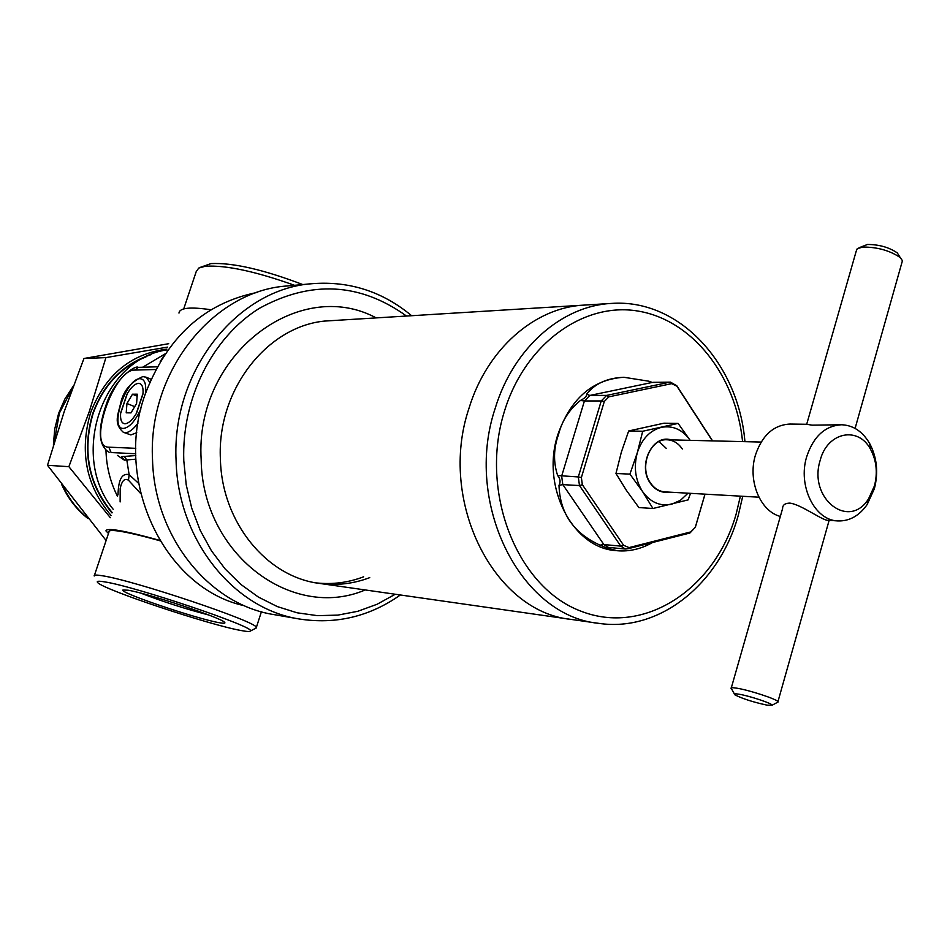 <?xml version="1.0" encoding="UTF-8"?>
<svg xmlns="http://www.w3.org/2000/svg" width="950" height="950" viewBox="0 0 950 950"><rect width="100%" height="100%" fill="white"/><g stroke="black" fill="none" stroke-linecap="round" stroke-linejoin="round"><path stroke-width="1.43" d="M376.188 317.894C298.573 276.094 194.524 355.217 201.174 459.717C202.314 554.159 292.173 621.169 365.216 589.95M329.994 320.732C270.061 322.632 216.624 388.087 220.412 459.313C221.789 522.334 266.772 577.018 319.402 583.395C336.621 585.758 353.4 583.834 369.74 577.624M363.624 576.804C348.317 582.611 332.583 584.654 316.421 582.92M299.392 619.008C233.7 609.045 177.947 540.146 176.094 460.857C171.297 370.987 237.714 288.254 312.918 283.623L287.351 285.962C213.168 290.558 147.761 371.604 152.523 459.598C154.363 537.237 209.297 604.782 274.099 614.626L299.392 619.008C335.944 624.613 369.598 616.609 400.378 594.973M323.974 321.112L611.349 303.43C561.747 305.781 513.356 348.128 495.176 408.405C463.374 502.847 520.232 615.885 598.441 623.307L571.259 619.424C493.822 612.014 437.57 500.983 469.003 408.262C486.958 349.066 534.814 307.444 583.941 305.116C534.814 307.444 486.958 349.066 469.003 408.262C437.57 500.983 493.822 612.014 571.259 619.424L313.429 582.54M682.302 448.994C678.324 443.163 673.253 440.088 667.09 439.779C650.049 438.354 638.839 467.067 650.394 482.861C654.253 488.431 659.11 491.435 664.988 491.898L758.896 497.194M671.021 439.874C652.555 433.853 637.272 465.464 650.275 483.158C655.251 490.141 661.461 493.133 668.919 492.112M615.968 473.48L621.347 452.164L628.674 430.979L642.699 431.253L637.319 452.687L629.921 474.121L615.968 473.48L626.489 490.521L638.887 507.561L652.947 508.499L688.109 499.902L690.567 493.335M629.921 474.121L642.473 491.435L652.947 508.499M628.674 430.979L663.919 423.201L678.098 423.403L642.699 431.253M688.038 493.192L680.485 500.27L671.626 504.248C660.048 506.576 650.334 502.312 642.473 491.435C635.253 479.821 633.543 466.913 637.319 452.687C641.915 438.841 649.966 430.386 661.497 427.322C673.004 425.303 682.551 429.637 690.163 440.337L678.098 423.403M666.401 448.519L659.11 441.572M123.773 432.44L130.863 434.934L136.764 432.678M124.64 423.747L125.246 423.759L124.64 423.747C121.647 423.225 120.294 420.019 120.555 414.129L120.65 412.941L120.555 414.129M127.716 392.896L127.015 394.072L127.716 392.896C131.409 387.042 134.912 383.859 138.225 383.361L138.843 383.349L138.225 383.361M142.987 393.977L136.562 413.131M135.85 414.319C132.074 420.233 128.535 423.379 125.246 423.759M124.937 423.747C128.416 423.558 132.169 420.221 136.194 413.725L143.034 393.383C143.379 386.899 141.871 383.562 138.534 383.361C135.031 383.681 131.302 387.054 127.359 393.478L120.603 413.535C120.199 419.995 121.647 423.403 124.937 423.747M138.843 383.349C141.871 383.741 143.284 386.887 143.082 392.789M120.65 412.941L127.015 394.072M126.956 403.512L126.207 412.822L131.005 412.882L136.574 403.536L137.299 394.191L132.477 394.214L126.956 403.512L134.722 406.647M137.144 396.126L132.477 394.214M244.554 605.756C165.549 589.071 113.181 482.481 145.029 394.678C166.844 337.214 204.238 303.133 257.201 292.422M159.612 540.336C124.343 530.587 106.459 527.428 105.937 530.896L108.478 533.449M140.683 493.525L128.488 480.261C124.711 477.909 121.944 480.617 120.199 488.359L120.127 501.933M178.98 313.084C179.514 307.812 190.166 306.696 210.924 309.747M135.909 459.171L124.355 460.133L117.432 455.418M118.026 494.831C118.358 479.524 122.051 472.803 129.129 474.691L138.534 483.265M160.217 361.57L164.326 355.051M113.181 509.271C69.255 455.572 102.398 359.147 166.618 349.944M109.191 452.2L108.466 451.915C98.076 444.849 97.624 428.224 107.101 402.064C115.508 378.551 135.339 364.705 138.273 367.377L134.817 370.084C113.596 368.933 86.866 447.735 108.823 447.165L135.791 448.341M124.355 460.133L121.636 456.653L135.803 455.549M255.55 628.354L256.358 627.439C257.664 621.977 132.869 580.046 101.947 575.7C96.318 574.786 93.741 574.893 94.216 575.997M240.849 630.479C246.822 631.619 249.993 631.797 250.373 631.026C257.343 627.712 135.149 586.376 104.619 581.875C98.468 580.842 96.164 581.091 97.719 582.599C103.467 589.617 209.047 624.839 240.849 630.479M218.821 622.618C223.844 623.556 225.756 623.449 224.568 622.297C221.516 617.88 147.143 593.133 127.977 590.199L122.847 590.033C119.213 592.598 196.46 618.759 218.821 622.618M140.873 593.156C163.067 601.718 185.642 608.986 208.584 614.959M294.536 285.309C255.55 271.391 225.862 265.026 205.473 266.226L198.752 268.054L196.199 271.664L183.718 308.904M302.765 284.549C263.316 269.539 232.714 262.544 210.995 263.589L200.153 267.401M623.663 377.293L623.331 377.304C592.467 379.561 570.641 398.656 557.864 434.589C540.633 486.447 572.684 548.423 616.336 550.644L616.894 550.691M648.969 381.223L652.234 382.446L589.819 395.449L606.658 395.402L669.441 382.256L652.234 382.446L648.969 381.223L623.996 377.293C607.418 377.886 594.949 383.527 586.601 394.179C586.874 396.138 584.808 398.252 580.403 400.496C569.24 409.497 561.937 420.862 558.493 434.601C553.529 448.424 553.244 462.068 557.65 475.534C560.322 478.824 560.773 482.089 558.992 485.319C559.954 513.261 573.622 533.199 600.008 545.134L607.43 548.233L617.31 550.739C629.268 551.76 641.024 549.017 652.591 542.497M712.393 440.871L676.899 386.163L671.638 383.657L608.819 396.851L604.307 401.47L581.376 477.529L582.35 484.69L623.639 545.324L629.031 547.604L691.042 531.857L695.329 527.202L704.983 494.154M837.829 520.933C849.407 521.312 859.168 515.874 867.136 504.593L874.38 488.716C878.536 472.387 876.945 457.282 869.606 443.401C862.576 431.514 853.278 425.303 841.7 424.757C825.182 425.671 813.509 436.323 806.693 456.724C797.62 485.794 814.672 520.434 837.829 520.933L828.519 520.303C823.602 521.503 801.337 504.414 789.818 503.108C784.997 503.215 782.586 505.02 782.598 508.511L731.31 687.824M731.12 688.536C730.408 687.562 732.355 687.456 736.962 688.204C749.241 690.139 776.482 699.046 777.955 701.611L777.314 702.418M767.066 705.161L772.089 705.232C772.813 703.665 749.633 695.922 739.159 694.236C734.932 693.536 733.495 693.726 734.861 694.818C742.318 698.666 753.053 702.109 767.066 705.161M874.451 485.889C877.8 472.744 876.518 460.596 870.616 449.445C858.432 425.754 827.367 431.953 820.218 460.216C807.868 498.56 849.264 530.551 868.633 498.655L874.451 485.889M780.342 516.432C760.178 511.338 747.519 480.534 755.44 455.086C762.149 435.278 773.656 424.935 789.961 424.056L806.669 424.282L812.084 425.161L841.7 424.757M858.943 247.808L867.469 244.471C879.154 244.506 889.081 247.309 897.275 252.902L899.068 255.716M901.871 262.746L902.441 260.692L900.256 257.592C889.996 250.598 877.562 247.083 862.956 247.036L857.268 248.662L856.235 251.073L806.693 424.282M106.103 540.514L47.5 465.298L64.184 411.671L83.944 358.494L168.708 343.698M166.891 349.113C130.72 353.78 105.308 374.906 90.666 412.478C79.242 451.511 86.046 485.854 111.091 515.518M167.568 347.106L105.925 357.616L89.157 411.944L68.875 466.676L110.354 517.714M146.003 356.891C120.864 366.949 103.229 385.843 93.1 413.547C82.139 450.834 88.481 483.799 112.112 512.466M151.014 354.635C123.31 363.814 103.906 383.384 92.815 413.333C81.783 450.882 88.16 484.072 111.957 512.929M47.5 465.298L68.875 466.676M83.944 358.494L105.925 357.616M406.493 316.029C359.931 282.637 310.852 280.096 259.279 308.382C212.384 337.511 181.557 398.561 183.789 460.702L186.224 484.856L191.757 508.274L200.224 530.397L211.422 550.751L225.079 568.884L240.861 584.428L258.4 597.075L277.281 606.575L297.101 612.797L317.407 615.648L337.784 615.125L357.806 611.289L377.091 604.259L395.271 594.249M149.72 382.304L146.3 377.293L142.844 376.568C130.969 381.888 123.631 390.533 120.816 402.515C118.18 414.865 113.181 422.928 123.239 432.226L125.163 432.678C129.022 432.618 133.321 429.4 138.047 423.035M145.374 393.668C146.478 384.073 144.721 379.086 140.101 378.718C126.267 377.839 108.929 429.115 123.369 428.426C129.295 427.714 135.137 421.218 140.909 408.939M151.05 379.252L145.718 377.043M155.776 369.503L134.817 370.084M124.034 456.273L126.789 459.8L129.129 474.691L128.488 480.261M165.134 353.863L142.654 367.246M105.972 450.407C106.459 466.818 110.307 482.149 117.515 496.363M135.767 453.756L111.126 452.556L108.823 447.165M109.001 531.893C108.621 530.516 111.269 530.159 116.957 530.836C126.148 532 140.446 535.301 159.861 540.752C140.446 535.301 126.148 532 116.957 530.824C111.257 530.159 108.609 530.516 109.001 531.893L94.43 575.344M742.579 441.608C735.941 375.998 692.633 320.067 638.091 311.077C583.692 301.756 525.207 343.627 504.557 410.851C479.061 491.221 516.634 586.862 580.426 610.969C643.863 636.286 715.018 589.178 736.167 513.974L740.383 496.149M600.008 545.134L603.856 544.564L620.754 546.119L579.476 485.557L562.816 484.631L603.856 544.564L608.416 547.414L625.337 549.005L620.754 546.119L623.639 545.324M557.65 475.534L578.301 476.947L601.231 400.959L584.428 400.947L561.652 476.116L562.816 484.631L558.992 485.319M671.638 383.657L669.441 382.256L670.486 382.137L653.279 382.327M604.307 401.47L601.231 400.959L606.658 395.402L608.819 396.851M586.601 394.179L589.819 395.449L584.428 400.947L580.403 400.496M627.249 548.851L625.337 549.005L627.249 548.851M582.35 484.69L579.476 485.557L578.301 476.947L581.376 477.529M676.661 385.498L676.899 386.163M629.031 547.604L627.914 548.768L689.89 533.021L691.042 531.857M689.605 533.092L695.352 527.25L705.019 494.154M608.416 547.414L607.43 548.233M72.817 387.422L59.387 413.119L54.103 442.89M63.27 486.733C69.207 499.189 77.294 509.592 87.519 517.928M312.918 283.623C349.802 280.986 382.707 291.674 411.635 315.709M138.273 367.377L157.225 366.807M261.404 611.752L256.358 627.439M250.373 631.026L256.429 627.903M598.441 623.307C659.965 632.688 719.578 583.383 738.269 515.351L742.734 496.28M616.336 550.644L617.31 550.739M712.571 440.883L676.875 385.831L670.486 382.137M623.331 377.304L623.996 377.293M744.931 441.667C738.459 363.945 679.511 298.454 611.349 303.43M829.136 520.351L777.955 701.611M772.089 705.232L778.133 701.979M667.09 439.779L761.128 442.059M870.616 449.445L869.606 443.401M897.275 252.902L900.256 257.592M902.441 260.692L855.095 428.402M868.633 498.655L867.136 504.593M734.409 694.011L731.619 688.988M88.101 518.641C76.736 509.711 67.961 498.406 61.774 484.726M53.39 445.241L54.708 429.067L58.639 413.381M58.674 413.274L64.921 398.952L73.352 386.009"/></g></svg>

